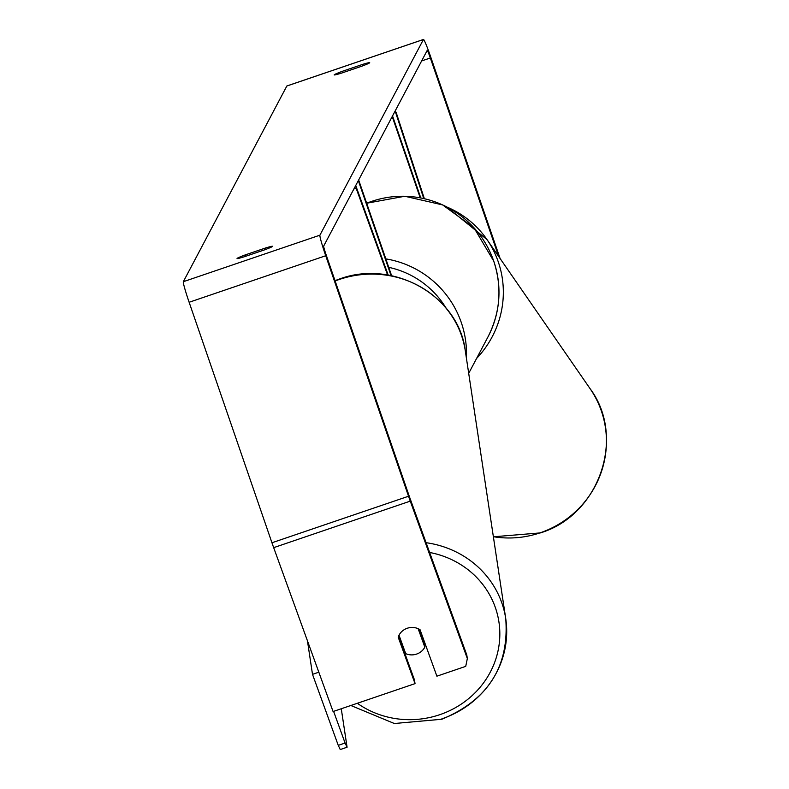 <?xml version="1.0" encoding="UTF-8"?>
<svg xmlns="http://www.w3.org/2000/svg" width="789" height="789" viewBox="0 0 789 789"><rect width="100%" height="100%" fill="white"/><g stroke="black" fill="none" stroke-linecap="round" stroke-linejoin="round"><path stroke-width="1.18" d="M423.762 198.572L395.141 111.002L396.186 112.521L424.364 198.71M420.202 197.842L392.212 116.545L392.537 115.924L420.784 197.95M388.208 275.114L355.721 185.514L356.135 188.236L387.596 275.016M356.135 188.236L353.876 189.005M391.63 275.746L358.66 179.971L358.324 180.592L391.048 275.627M416.602 654.081A14.458 13.709 -8.6 0 1 405.704 653.647L399.017 635.204A14.458 13.709 -8.6 0 1 407.242 628.261A14.458 13.709 -8.6 0 1 418.14 628.695L424.827 647.138A14.458 13.709 -8.6 0 1 416.602 654.081M404.037 649.051A14.458 13.709 -8.6 0 1 403.061 648.479M424.59 642.256A14.458 13.709 -8.6 0 1 424.206 643.055L424.827 647.138M419.186 629.208L424.206 643.055M498.687 256.464L430.34 57.982A8.669 0.513 71.2 0 0 427.214 50.397L323.668 246.099A8.669 0.513 71.2 0 0 326.163 254.916L408.968 495.403A8.669 0.513 71.2 0 0 409.708 497.504L466.782 654.929L467.335 658.559L410.26 501.133L273.675 547.655L333.086 711.54L415.034 683.629L398.189 637.147A14.458 13.709 -8.6 0 1 420.044 629.701L436.889 676.183L465.727 666.36L467.335 658.559M244.265 256.77A14.458 0.809 161 0 1 237.045 258.516A14.458 0.809 161 0 1 237.055 258.467A14.458 0.809 161 0 1 245.251 254.906L265.36 248.052A14.458 0.809 161 0 1 272.58 246.316A14.458 0.809 161 0 1 264.364 249.926L244.265 256.77M334.191 74.847A14.458 0.809 -19 0 0 334.181 74.896A14.458 0.809 -19 0 0 341.4 73.15L361.5 66.306A14.458 0.809 -19 0 0 369.716 62.696A14.458 0.809 -19 0 0 362.496 64.432L342.396 71.286A14.458 0.809 -19 0 0 334.191 74.847M500.127 258.565L430.774 57.153A20.238 1.203 71.2 0 0 423.486 39.45A20.238 1.203 71.2 0 0 423.427 39.499L319.91 235.181A20.238 1.203 71.2 0 0 325.719 255.744L408.534 496.242A20.238 1.203 71.2 0 0 410.26 501.133M286.969 85.981A20.238 1.203 71.2 0 0 286.9 85.971A20.238 1.203 71.2 0 0 286.841 86.021L183.324 281.703A20.238 1.203 71.2 0 0 189.133 302.266L271.949 542.763A20.238 1.203 71.2 0 0 273.675 547.655M398.583 636.121L414.491 680L415.034 683.629M362.95 65.763L362.496 64.432M342.86 72.657L342.396 71.286M265.814 249.383L265.36 248.052M245.724 256.277L245.251 254.906M307.444 640.806L312.503 674.348L318.825 672.198M333.599 711.362L345.079 743.041L338.254 745.358L340.246 749.55L347.081 747.222L341.272 708.759M312.503 674.348L338.254 745.358M347.081 747.222L345.079 743.041M429.64 552.478A88.891 84.295 -8.6 0 1 499.674 628.932A88.891 84.295 -8.6 0 1 439.818 714.676A88.891 84.295 -8.6 0 1 357.328 703.285M335.138 280.973A96.12 91.149 -8.6 0 1 339.162 279.513A96.12 91.149 -8.6 0 1 465.332 351.026L505.739 618.655A96.12 91.149 171.4 0 0 426.099 542.704M441.82 718.868A96.12 91.149 171.4 0 0 505.739 618.655C509.339 666.498 488.026 700.03 441.81 719.252L394.332 723.513L350.849 705.494M423.427 39.499L286.841 86.021M319.91 235.181L183.324 281.703M430.34 57.982L421.612 60.95M325.719 255.744L189.133 302.266M408.534 496.242L271.949 542.763M493.362 536.707A96.12 93.93 -34.7 0 0 540.258 532.782A96.12 93.93 -34.7 0 0 590.093 388.681C626.298 437.096 599.265 515.207 540.386 532.9L493.381 536.796M447.225 207.162A96.12 93.93 145.3 0 1 486.991 239.56A96.12 93.93 145.3 0 1 476.576 358.462M468.705 373.345L487.888 337.081A96.12 95.804 -152.1 0 0 366.668 203.246M385.821 258.881A96.12 95.804 27.9 0 1 466.417 358.226M445.992 307.966A88.891 88.605 -152.1 0 0 388.74 267.333M335.019 280.637L339.171 279.128C393.307 258.733 458.912 295.865 465.332 351.026M286.9 85.971L423.486 39.45M446.682 206.876L486.991 239.56L590.093 388.681M487.888 337.081C500.325 312.602 502.277 287.304 493.756 261.169L473.992 227.794L442.639 204.913L404.806 196.264L366.668 203.237"/></g></svg>
